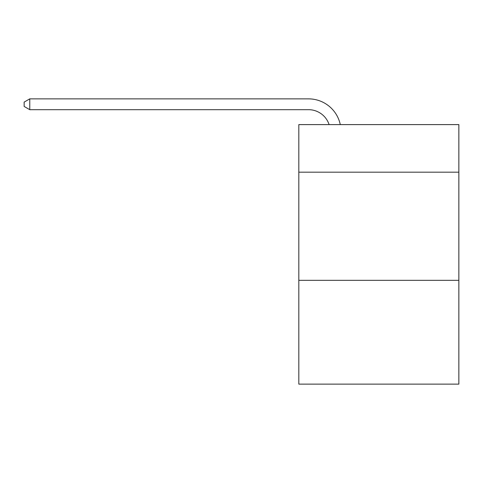 <?xml version="1.0" encoding="UTF-8"?>
<svg xmlns="http://www.w3.org/2000/svg" width="483" height="483" viewBox="0 0 483 483"><rect width="100%" height="100%" fill="white"/><g stroke="black" fill="none" stroke-linecap="round" stroke-linejoin="round"><path stroke-width="0.72" d="M458.85 172.183L458.85 124.608L298.814 124.608L298.814 172.183L458.85 172.183L458.85 384.13L298.814 384.13L298.814 172.183M458.85 280.321L298.814 280.321M329.104 124.608A21.626 21.626 -8.2 0 0 308.54 109.683L29.771 109.683L29.771 98.87L308.54 98.87A32.439 32.439 171.8 0 1 340.286 124.608M29.771 109.683L24.15 106.441L24.15 102.112L29.771 98.87"/></g></svg>
